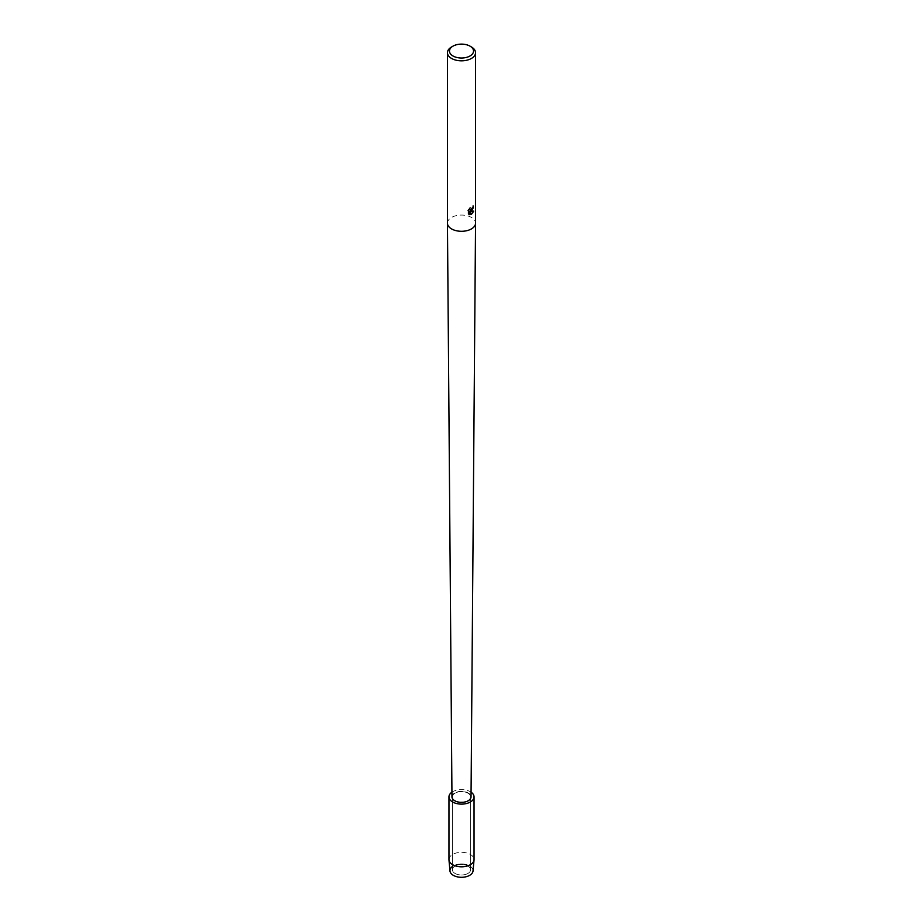 <?xml version="1.0" encoding="UTF-8"?>
<svg xmlns="http://www.w3.org/2000/svg" width="923" height="923" viewBox="0 0 923 923"><rect width="100%" height="100%" fill="white"/><g stroke="black" fill="none" stroke-linecap="round" stroke-linejoin="round"><path stroke-width="0.69" stroke-dasharray="4.62 3.46" d="M467.926 873.446A9.092 5.25 180 0 1 458.016 874.589A9.092 5.25 180 0 1 452.408 869.731A9.092 5.25 180 0 1 455.074 866.028A9.092 5.25 180 0 1 464.984 864.886A9.092 5.25 180 0 1 470.592 869.731A9.092 5.25 180 0 1 467.926 873.446A9.092 5.25 180 0 1 458.016 874.589A9.092 5.25 180 0 1 452.408 869.731A9.092 5.25 180 0 1 455.074 866.028A9.092 5.25 180 0 1 464.984 864.886A9.092 5.25 180 0 1 470.592 869.731A9.092 5.25 180 0 1 467.926 873.446M452.408 866.524A11.538 6.669 180 0 1 453.343 865.912A11.538 6.669 180 0 1 469.657 865.912A11.538 6.669 180 0 1 469.657 875.339M467.926 800.576A9.092 5.25 180 0 1 458.016 801.718A9.092 5.25 180 0 1 452.408 796.872A9.092 5.25 180 0 1 455.074 793.157A9.092 5.25 180 0 1 464.984 792.015A9.092 5.25 180 0 1 470.592 796.872A9.092 5.25 180 0 1 467.926 800.576A9.092 5.25 180 0 1 458.016 801.718A9.092 5.25 180 0 1 452.408 796.872A9.092 5.25 180 0 1 455.074 793.157A9.092 5.25 180 0 1 464.984 792.015A9.092 5.25 180 0 1 470.592 796.872A9.092 5.25 180 0 1 467.926 800.576M451.97 796.895A9.53 5.503 180 0 1 454.762 792.972A9.53 5.503 180 0 1 465.169 791.784A9.53 5.503 180 0 1 471.03 796.895M473.211 206.879L473.211 206.775A13.949 8.053 180 0 1 472.414 207.398L469.992 209.994M468.423 209.902L468.423 213.974M470.107 207.767L467.984 210.571M473.637 211.125L470.165 211.263M468.342 213.94L468.919 214.378M469.472 211.298L470.822 214.551M451.566 46.969A14.053 8.111 180 0 1 471.434 46.969M449.974 870.977A11.538 6.669 180 0 1 453.343 865.912A11.538 6.669 180 0 1 466.196 864.539A11.538 6.669 180 0 1 473.026 870.977M448.959 859.567A12.541 7.246 180 0 1 452.628 854.444A12.541 7.246 180 0 1 466.3 852.875A12.541 7.246 180 0 1 474.041 859.567M451.924 792.188A12.541 7.246 180 0 1 452.628 791.749A12.541 7.246 180 0 1 471.076 792.188M447.447 223.17A14.053 8.111 180 0 1 451.566 217.436A14.053 8.111 180 0 1 466.876 215.682A14.053 8.111 180 0 1 475.553 223.17M452.408 869.731L452.408 796.872L452.408 869.731M470.592 869.731L470.592 796.872L470.592 869.731"/><path stroke-width="1.38" d="M471.076 792.188A12.541 7.246 180 0 1 474.041 796.872L474.041 859.567A12.541 7.246 180 0 1 474.03 859.948L473.026 870.977A11.538 6.669 180 0 1 469.657 875.339A11.538 6.669 180 0 1 453.851 875.615A11.538 6.669 180 0 1 452.408 866.524M447.447 223.216A14.053 8.111 180 0 0 456.147 230.681A14.053 8.111 180 0 0 471.434 228.916A14.053 8.111 180 0 0 475.553 223.216A14.053 8.111 180 0 1 475.553 223.216L471.03 796.895A9.53 5.503 180 0 1 468.238 800.76A9.53 5.503 180 0 1 457.866 801.96A9.53 5.503 180 0 1 451.97 796.895L447.447 223.216A14.053 8.111 180 0 1 447.447 223.17L447.447 52.703A14.053 8.111 180 0 1 451.566 46.969L452.985 46.15A12.045 6.957 180 0 1 470.015 46.15A12.045 6.957 180 0 1 470.015 55.98A12.045 6.957 180 0 1 452.985 55.98A12.045 6.957 180 0 1 452.985 46.15L451.566 46.969M469.715 208.24L470.026 210.017L471.434 209.752L472.495 207.444A14.053 8.111 0 0 0 473.28 206.81L471.434 210.836L470.234 211.298L473.73 211.102L471.434 214.355L470.845 214.609L469.553 211.344L469.553 214.644L468.423 213.974L468.423 209.902M470.015 46.15L471.434 46.969A14.053 8.111 180 0 1 475.553 52.703A14.053 8.111 180 0 1 471.434 58.449A14.053 8.111 180 0 1 456.124 60.203A14.053 8.111 180 0 1 447.447 52.703M468.065 210.617L470.176 207.813M470.095 211.263C472.472 210.271 473.464 208.471 473.061 205.875M470.026 210.017L469.576 208.39M468.919 214.378L469.472 214.597L469.553 211.344M470.822 214.551L473.637 211.125M474.03 859.948A12.541 7.246 180 0 1 470.372 864.689A12.541 7.246 180 0 1 457 866.328A12.541 7.246 180 0 1 448.97 859.948A12.541 7.246 180 0 1 448.959 859.567L448.959 796.872A12.541 7.246 180 0 1 451.924 792.188M469.657 875.339A11.538 6.669 180 0 1 457.358 876.85A11.538 6.669 180 0 1 449.974 870.977L448.97 859.948M474.041 796.872A12.541 7.246 180 0 1 470.372 801.995A12.541 7.246 180 0 1 456.7 803.564A12.541 7.246 180 0 1 448.959 796.872M475.553 223.17L475.553 52.703"/></g></svg>
